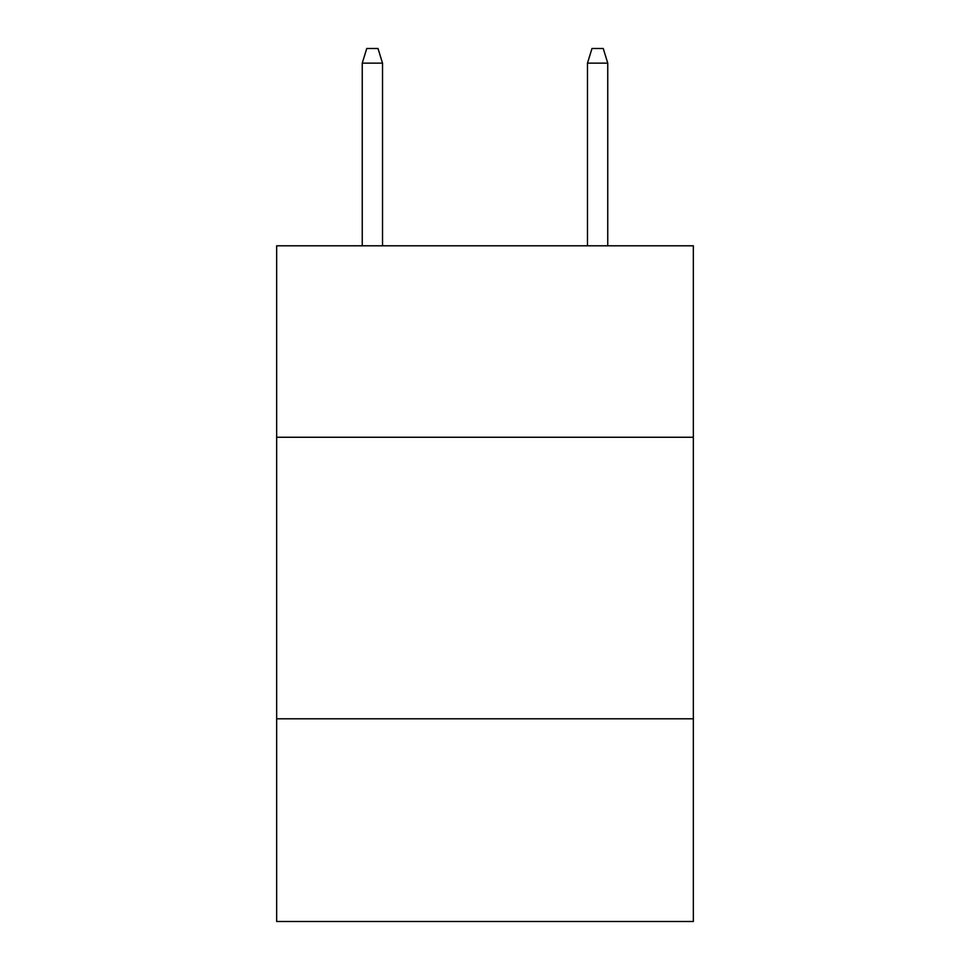 <?xml version="1.0" encoding="UTF-8"?>
<svg xmlns="http://www.w3.org/2000/svg" width="970" height="970" viewBox="0 0 970 970"><rect width="100%" height="100%" fill="white"/><g stroke="black" fill="none" stroke-linecap="round" stroke-linejoin="round"><path stroke-width="1.45" d="M276.656 437.252L693.344 437.252L693.344 245.798L276.656 245.798L276.656 921.5L693.344 921.5L693.344 718.794L276.656 718.794M693.344 718.794L693.344 437.252M382.519 245.798L382.519 63.135L362.246 63.135L362.246 245.798M362.246 63.135L366.757 48.5L378.009 48.5L382.519 63.135M587.48 63.135L591.991 48.5L603.243 48.5L607.753 63.135L587.48 63.135L587.48 245.798M607.753 63.135L607.753 245.798"/></g></svg>
